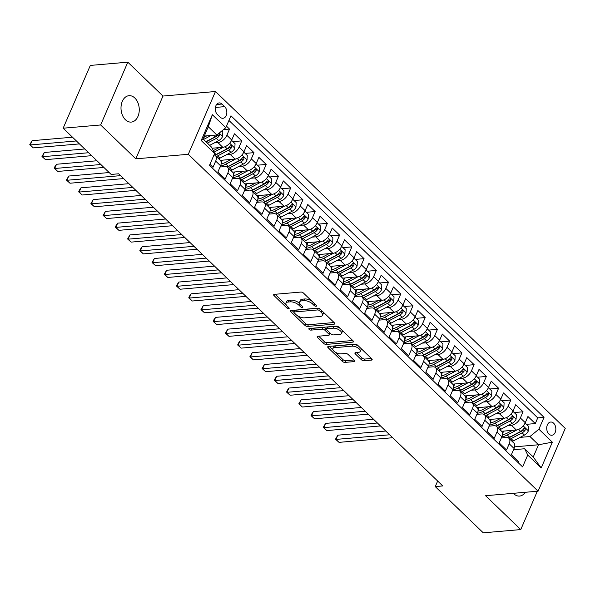 <?xml version="1.0" encoding="UTF-8"?>
<svg xmlns="http://www.w3.org/2000/svg" width="595" height="595" viewBox="0 0 595 595"><rect width="100%" height="100%" fill="white"/><g stroke="black" fill="none" stroke-linecap="round" stroke-linejoin="round"><path stroke-width="0.89" d="M316.071 306.276A1.421 0.64 -156.6 0 0 316.533 306.031A1.421 0.64 -156.6 0 0 316.257 305.376L303.502 293.09A2.03 0.915 -156.6 0 0 300.832 292.063L274.332 294.354A2.03 0.915 -156.6 0 0 273.67 294.704A2.03 0.915 -156.6 0 0 274.064 295.633L286.82 307.92A1.421 0.64 -156.6 0 0 288.687 308.641A1.421 0.64 -156.6 0 0 289.155 308.396A1.421 0.64 -156.6 0 0 288.88 307.741L287.229 306.15A6.5 2.923 -156.6 0 1 285.972 303.167A6.5 2.923 -156.6 0 1 288.099 302.044L290.308 301.858A6.5 2.923 -156.6 0 1 298.854 305.146L300.505 306.737A1.421 0.64 -156.6 0 0 302.379 307.459A1.421 0.64 -156.6 0 0 302.84 307.213A1.421 0.64 -156.6 0 0 302.565 306.559L300.914 304.967A6.5 2.923 -156.6 0 1 299.664 301.985A6.5 2.923 -156.6 0 1 301.784 300.862L303.993 300.676A6.5 2.923 -156.6 0 1 312.546 303.963L314.197 305.555A1.421 0.64 -156.6 0 0 316.071 306.276M513.329 493.322A13.246 9.089 85.1 0 0 513.738 493.731A13.246 9.089 85.1 0 0 519.576 496.074A13.246 9.089 85.1 0 0 525.259 492.288M134.834 98.026A13.246 9.089 85.1 0 0 128.989 95.691A13.246 9.089 85.1 0 0 121.194 105.315A13.246 9.089 85.1 0 0 125.433 119.751A13.246 9.089 85.1 0 0 131.272 122.087A13.246 9.089 85.1 0 0 139.066 112.462A13.246 9.089 85.1 0 0 134.834 98.026M553.633 423.209A6.627 4.544 85.1 0 0 550.71 422.041A6.627 4.544 85.1 0 0 546.812 426.853A6.627 4.544 85.1 0 0 548.932 434.075A6.627 4.544 85.1 0 0 551.848 435.243A6.627 4.544 85.1 0 0 555.745 430.43A6.627 4.544 85.1 0 0 553.633 423.209M361.373 359.722A2.03 0.915 -156.6 0 0 364.043 360.749L371.481 360.109A2.03 0.915 -156.6 0 0 372.143 359.759A2.03 0.915 -156.6 0 0 371.749 358.822L357.588 345.182A2.03 0.915 -156.6 0 0 354.91 344.148L328.418 346.439A2.03 0.915 -156.6 0 0 327.748 346.788A2.03 0.915 -156.6 0 0 328.142 347.725L342.311 361.366A2.03 0.915 -156.6 0 0 344.981 362.392L353.958 361.619A2.03 0.915 -156.6 0 0 354.627 361.269A2.03 0.915 -156.6 0 0 354.233 360.332L348.172 354.494A2.03 0.915 -156.6 0 0 345.494 353.467L341.047 353.854A5.437 2.439 -156.6 0 1 335.223 352.136A5.437 2.439 -156.6 0 1 332.843 348.603A5.437 2.439 -156.6 0 1 334.621 347.666L352.069 346.164A5.437 2.439 -156.6 0 1 357.885 347.882A5.437 2.439 -156.6 0 1 360.265 351.414A5.437 2.439 -156.6 0 1 358.488 352.344L355.579 352.597A2.03 0.915 -156.6 0 0 354.918 352.947A2.03 0.915 -156.6 0 0 355.312 353.884L361.373 359.722L362.11 358.019A2.03 0.915 -156.6 0 0 364.78 359.053L371.392 358.48M485.587 495.717L520.751 529.58L483.259 532.822L435.25 486.591L442.754 485.937L118.658 173.792L111.153 174.439L63.152 128.208L100.644 124.972L135.809 158.835L188.295 154.298L538.081 491.18L485.587 495.717M334.145 324.149A2.03 0.915 -156.6 0 0 334.807 323.799A2.03 0.915 -156.6 0 0 334.412 322.862L320.251 309.221A2.03 0.915 -156.6 0 0 317.574 308.195L291.081 310.478A2.03 0.915 -156.6 0 0 290.42 310.828A2.03 0.915 -156.6 0 0 290.806 311.765L304.975 325.406A2.03 0.915 -156.6 0 0 307.645 326.439L334.145 324.149L334.606 323.078M338.919 327.198L353.08 340.846A2.03 0.915 -156.6 0 1 353.475 341.775A2.03 0.915 -156.6 0 1 352.813 342.125L326.313 344.416A2.03 0.915 -156.6 0 1 323.643 343.389L317.581 337.551A2.03 0.915 -156.6 0 1 317.187 336.614A2.03 0.915 -156.6 0 1 317.849 336.264L328.596 335.335A2.03 0.915 -156.6 0 0 329.258 334.985A2.03 0.915 -156.6 0 0 328.871 334.055L324.848 330.18A2.03 0.915 -156.6 0 0 322.178 329.154L310.984 330.121A1.421 0.64 -156.6 0 1 309.459 329.667A1.421 0.64 -156.6 0 1 308.842 328.745A1.421 0.64 -156.6 0 1 309.303 328.5L336.242 326.172A2.03 0.915 -156.6 0 1 338.919 327.198M526.441 424.332L535.284 423.573L527.944 416.5L525.266 422.695L520.372 417.988A8.278 4.738 133.9 0 1 511.432 425.291L507.84 425.603M514.214 412.558L523.05 411.792L515.716 404.726L513.031 410.914L508.145 406.207A8.278 4.738 133.9 0 1 499.205 413.51L495.605 413.822M501.979 400.777L510.822 400.011L503.482 392.945L500.804 399.141L495.91 394.426A8.278 4.738 133.9 0 1 486.978 401.737L483.378 402.041M489.752 388.996L498.595 388.23L491.254 381.164L488.569 387.36L483.683 382.645A8.278 4.738 133.9 0 1 474.743 389.956L471.151 390.268M477.517 377.215L486.36 376.457L479.027 369.383L476.342 375.579L471.448 370.871A8.278 4.738 133.9 0 1 462.516 378.175L458.916 378.487M465.29 365.442L474.133 364.675L466.792 357.61L464.115 363.805L459.221 359.09A8.278 4.738 133.9 0 1 450.281 366.394L446.689 366.706M453.063 353.661L461.899 352.895L454.565 345.829L451.88 352.024L446.994 347.309A8.278 4.738 133.9 0 1 438.054 354.62L434.462 354.925M440.828 341.88L449.671 341.113L442.33 334.048L439.653 340.243L434.759 335.535A8.278 4.738 133.9 0 1 425.827 342.839L422.227 343.151M428.601 330.099L437.444 329.34L430.103 322.267L427.426 328.462L422.532 323.754A8.278 4.738 133.9 0 1 413.592 331.058L410 331.37M416.374 318.325L425.209 317.559L417.876 310.493L415.191 316.689L410.297 311.973A8.278 4.738 133.9 0 1 401.365 319.277L397.765 319.589M404.139 306.544L412.982 305.778L405.641 298.712L402.964 304.908L398.07 300.192A8.278 4.738 133.9 0 1 389.137 307.503L385.538 307.808M391.912 294.763L400.747 293.997L393.414 286.931L390.729 293.127L385.843 288.419A8.278 4.738 133.9 0 1 376.903 295.722L373.31 296.035M379.677 282.982L388.52 282.223L381.179 275.15L378.502 281.346L373.608 276.638A8.278 4.738 133.9 0 1 364.675 283.941L361.076 284.254M367.45 271.208L376.293 270.442L368.952 263.377L366.275 269.572L361.381 264.857A8.278 4.738 133.9 0 1 352.441 272.16L348.849 272.473M355.222 259.427L364.058 258.661L356.725 251.596L354.04 257.791L349.153 253.076A8.278 4.738 133.9 0 1 340.214 260.387L336.621 260.699M342.988 247.646L351.831 246.888L344.49 239.815L341.813 246.01L336.919 241.302A8.278 4.738 133.9 0 1 327.986 248.606L324.387 248.918M330.761 235.865L339.604 235.107L332.263 228.041L329.585 234.229L324.692 229.521A8.278 4.738 133.9 0 1 315.752 236.825L312.159 237.137M318.526 224.092L327.369 223.326L320.036 216.26L317.351 222.456L312.457 217.74A8.278 4.738 133.9 0 1 303.524 225.051L299.925 225.356M306.299 212.311L315.142 211.545L307.801 204.479L305.123 210.675L300.23 205.959A8.278 4.738 133.9 0 1 291.297 213.27L287.697 213.583M294.071 200.53L302.907 199.771L295.574 192.698L292.889 198.894L288.002 194.186A8.278 4.738 133.9 0 1 279.062 201.489L275.47 201.802M281.837 188.756L290.68 187.99L283.339 180.925L280.662 187.113L275.768 182.405A8.278 4.738 133.9 0 1 266.835 189.708L263.235 190.021M269.609 176.975L278.453 176.209L271.112 169.144L268.434 175.339L263.54 170.624A8.278 4.738 133.9 0 1 254.601 177.935L251.008 178.24M257.382 165.194L266.218 164.428L258.885 157.363L256.2 163.558L251.313 158.843A8.278 4.738 133.9 0 1 242.373 166.154L238.781 166.466M245.147 153.413L253.991 152.655L246.65 145.582L243.972 151.777L239.078 147.069A8.278 4.738 133.9 0 1 230.146 154.373L226.546 154.685M232.92 141.64L241.763 140.874L234.423 133.808L231.745 139.996A8.278 4.738 133.9 0 1 222.805 147.307L212.088 148.229M209.946 164.332L213.01 167.277L215.688 161.081A8.278 4.738 133.9 0 0 215.435 155.637A8.278 4.738 133.9 0 0 214.029 154.901M243.972 151.777A8.278 4.738 -46.1 0 1 235.032 159.088L220.329 160.352A8.278 4.738 133.9 0 1 220.581 165.797L217.896 171.992L225.237 179.058L227.915 172.862A8.278 4.738 133.9 0 0 227.662 167.418A8.278 4.738 133.9 0 0 224.858 166.593L220.053 167.009M256.2 163.558A8.278 4.738 -46.1 0 1 247.267 170.862L232.563 172.133A8.278 4.738 -46.1 0 1 232.809 177.57L230.131 183.766L237.464 190.839L240.149 184.643A8.278 4.738 133.9 0 0 239.889 179.199A8.278 4.738 133.9 0 0 237.085 178.374L232.288 178.783M239.889 179.199L244.783 183.907A8.278 4.738 -46.1 0 1 245.036 189.351L242.358 195.547L249.699 202.612L252.377 196.417A8.278 4.738 133.9 0 0 252.124 190.973A8.278 4.738 133.9 0 0 249.312 190.147L244.515 190.564M280.662 187.113A8.278 4.738 -46.1 0 1 271.729 194.424L257.018 195.696A8.278 4.738 -46.1 0 1 257.271 201.132L254.586 207.328L261.926 214.393L264.604 208.198A8.278 4.738 133.9 0 0 264.351 202.754A8.278 4.738 133.9 0 0 261.547 201.928L256.743 202.345M292.889 198.894A8.278 4.738 -46.1 0 1 283.956 206.205L269.252 207.469A8.278 4.738 -46.1 0 1 269.498 212.913L266.82 219.109L274.154 226.174L276.839 219.979A8.278 4.738 133.9 0 0 276.578 214.535A8.278 4.738 133.9 0 0 273.774 213.709L268.977 214.126M305.123 210.675A8.278 4.738 -46.1 0 1 296.184 217.978L281.48 219.25A8.278 4.738 -46.1 0 1 281.733 224.687L279.048 230.882L286.388 237.955L289.066 231.76A8.278 4.738 133.9 0 0 288.813 226.316A8.278 4.738 133.9 0 0 286.009 225.49L281.204 225.899M288.813 226.316L293.707 231.024A8.278 4.738 -46.1 0 1 293.96 236.468L291.282 242.663L298.616 249.729L301.301 243.534A8.278 4.738 133.9 0 0 301.04 238.089A8.278 4.738 133.9 0 0 298.236 237.264L293.432 237.68M329.585 234.229A8.278 4.738 -46.1 0 1 320.646 241.54L305.942 242.812A8.278 4.738 -46.1 0 1 306.187 248.249L303.51 254.444L310.85 261.51L313.528 255.314A8.278 4.738 133.9 0 0 313.275 249.87A8.278 4.738 133.9 0 0 310.464 249.045L305.666 249.461M341.813 246.01A8.278 4.738 -46.1 0 1 332.873 253.314L318.169 254.586A8.278 4.738 -46.1 0 1 318.422 260.03L315.737 266.218L323.078 273.291L325.755 267.096A8.278 4.738 133.9 0 0 325.502 261.651A8.278 4.738 133.9 0 0 322.698 260.826L317.894 261.242M354.04 257.791A8.278 4.738 -46.1 0 1 345.107 265.095L330.404 266.367A8.278 4.738 -46.1 0 1 330.649 271.803L327.971 277.999L335.305 285.065L337.99 278.877A8.278 4.738 133.9 0 0 337.729 273.432A8.278 4.738 133.9 0 0 334.925 272.607L330.128 273.016M337.729 273.432L342.623 278.14A8.278 4.738 -46.1 0 1 342.876 283.584L340.199 289.78L347.539 296.846L350.217 290.65A8.278 4.738 133.9 0 0 349.964 285.206A8.278 4.738 133.9 0 0 347.153 284.38L342.356 284.797M378.502 281.346A8.278 4.738 -46.1 0 1 369.569 288.657L354.858 289.929A8.278 4.738 -46.1 0 1 355.111 295.365L352.426 301.561L359.767 308.627L362.444 302.431A8.278 4.738 133.9 0 0 362.191 296.987A8.278 4.738 133.9 0 0 359.387 296.161L354.583 296.578M390.729 293.127A8.278 4.738 -46.1 0 1 381.797 300.43L367.093 301.702A8.278 4.738 -46.1 0 1 367.338 307.146L364.661 313.334L371.994 320.408L374.679 314.212A8.278 4.738 133.9 0 0 374.426 308.768A8.278 4.738 133.9 0 0 371.615 307.942L366.817 308.359M402.964 304.908A8.278 4.738 -46.1 0 1 394.024 312.211L379.32 313.483A8.278 4.738 -46.1 0 1 379.573 318.92L376.888 325.115L384.229 332.181L386.906 325.993A8.278 4.738 133.9 0 0 386.653 320.541A8.278 4.738 133.9 0 0 383.849 319.723L379.045 320.132M386.653 320.541L391.547 325.257A8.278 4.738 -46.1 0 1 391.8 330.701L389.123 336.896L396.456 343.962L399.141 337.767A8.278 4.738 133.9 0 0 398.881 332.322A8.278 4.738 133.9 0 0 396.077 331.497L391.272 331.913M427.426 328.462A8.278 4.738 -46.1 0 1 418.486 335.773L403.782 337.038A8.278 4.738 -46.1 0 1 404.027 342.482L401.35 348.677L408.691 355.743L411.368 349.548A8.278 4.738 133.9 0 0 411.115 344.103A8.278 4.738 133.9 0 0 408.304 343.278L403.507 343.694M439.653 340.243A8.278 4.738 -46.1 0 1 430.713 347.547L416.009 348.819A8.278 4.738 -46.1 0 1 416.262 354.263L413.577 360.451L420.918 367.524L423.595 361.329A8.278 4.738 133.9 0 0 423.343 355.884A8.278 4.738 133.9 0 0 420.539 355.059L415.734 355.475M451.88 352.024A8.278 4.738 -46.1 0 1 442.948 359.328L428.244 360.6A8.278 4.738 -46.1 0 1 428.489 366.037L425.812 372.232L433.145 379.298L435.83 373.11A8.278 4.738 133.9 0 0 435.57 367.658A8.278 4.738 133.9 0 0 432.766 366.84L427.969 367.249M435.57 367.658L440.464 372.373A8.278 4.738 -46.1 0 1 440.724 377.818L438.039 384.013L445.38 391.079L448.057 384.883A8.278 4.738 133.9 0 0 447.804 379.439A8.278 4.738 133.9 0 0 445.001 378.613L440.196 379.03M476.342 375.579A8.278 4.738 -46.1 0 1 467.41 382.89L452.698 384.154A8.278 4.738 -46.1 0 1 452.951 389.599L450.266 395.794L457.607 402.86L460.292 396.664A8.278 4.738 133.9 0 0 460.032 391.22A8.278 4.738 133.9 0 0 457.228 390.394L452.423 390.811M488.569 387.36A8.278 4.738 -46.1 0 1 479.637 394.663L464.933 395.935A8.278 4.738 -46.1 0 1 465.178 401.38L462.501 407.568L469.834 414.641L472.519 408.445A8.278 4.738 133.9 0 0 472.266 403.001A8.278 4.738 133.9 0 0 469.455 402.175L464.658 402.584M500.804 399.141A8.278 4.738 -46.1 0 1 491.864 406.445L477.16 407.716A8.278 4.738 -46.1 0 1 477.413 413.153L474.728 419.349L482.069 426.414L484.747 420.219A8.278 4.738 133.9 0 0 484.494 414.774A8.278 4.738 133.9 0 0 481.69 413.949L476.885 414.365M484.494 414.774L489.387 419.49A8.278 4.738 -46.1 0 1 489.64 424.934L486.963 431.13L494.296 438.195L496.981 432A8.278 4.738 133.9 0 0 496.721 426.555A8.278 4.738 133.9 0 0 493.917 425.73L489.112 426.146M525.266 422.695A8.278 4.738 -46.1 0 1 516.326 430.007L501.622 431.271A8.278 4.738 -46.1 0 1 501.868 436.715L499.19 442.911L506.531 449.976L509.208 443.781A8.278 4.738 133.9 0 0 508.956 438.337A8.278 4.738 133.9 0 0 506.144 437.511L501.347 437.927M513.031 410.914A8.278 4.738 -46.1 0 1 504.099 418.226L489.387 419.497M464.115 363.805A8.278 4.738 -46.1 0 1 455.175 371.109L440.471 372.381M415.191 316.689A8.278 4.738 -46.1 0 1 406.259 323.992L391.547 325.264M366.275 269.572A8.278 4.738 -46.1 0 1 357.335 276.876L342.631 278.148M317.351 222.456A8.278 4.738 -46.1 0 1 308.418 229.759L293.707 231.031M268.434 175.339A8.278 4.738 -46.1 0 1 259.494 182.643L244.79 183.915M217.443 114.575L220.135 117.163A6.419 4.403 85.1 0 0 222.969 118.293A6.419 4.403 85.1 0 0 226.74 113.63A6.419 4.403 85.1 0 0 224.687 106.639L222.002 104.051A6.419 4.403 85.1 0 0 219.168 102.92A6.419 4.403 85.1 0 0 215.397 107.576A6.419 4.403 85.1 0 0 217.443 114.575M188.295 154.298L215.472 91.511L565.25 428.393L538.081 491.18M535.284 423.573L537.739 417.883L544.038 417.34L230.949 115.794L225.81 127.68L216.878 134.983L204.271 136.069M544.038 417.34L538.899 429.218L552.353 442.174L541.19 467.975L527.735 455.019L522.596 466.897L209.507 165.351L214.646 153.473L201.192 140.517L212.356 114.716L225.81 127.68M223.43 129.621L229.529 129.093L226.851 135.288A8.278 4.738 133.9 0 1 217.911 142.592L214.319 142.904M518.319 462.776L518.758 461.757L511.417 454.684L514.102 448.489A8.278 4.738 -46.1 0 0 513.842 443.044L508.956 438.337M241.763 140.874L239.078 147.069M253.991 152.655L251.313 158.843M266.218 164.428L263.54 170.624M278.453 176.209L275.768 182.405M290.68 187.99L288.002 194.186M302.907 199.771L300.23 205.959M315.142 211.545L312.457 217.74M327.369 223.326L324.692 229.521M339.604 235.107L336.919 241.302M351.831 246.888L349.153 253.076M364.058 258.661L361.381 264.857M376.293 270.442L373.608 276.638M388.52 282.223L385.843 288.419M400.747 293.997L398.07 300.192M412.982 305.778L410.297 311.973M425.209 317.559L422.532 323.754M437.444 329.34L434.759 335.535M449.671 341.113L446.994 347.309M461.899 352.895L459.221 359.09M474.133 364.675L471.448 370.871M486.36 376.457L483.683 382.645M498.595 388.23L495.91 394.426M510.822 400.011L508.145 406.207M523.05 411.792L520.372 417.988M537.739 417.883L228.934 120.465M229.529 129.093L226.472 126.147M514.638 446.838L538.527 444.77L529.966 436.529L520.067 437.385M216.878 134.983L208.309 126.735L203.029 138.955L211.589 147.203L214.646 153.473M135.809 158.835L162.978 96.048L127.821 62.177L100.644 124.972M127.821 62.177L90.328 65.42L63.152 128.208M520.751 529.58L537.337 491.247M162.978 96.048L215.472 91.511M437.66 481.035L435.25 486.591M513.574 449.701L524.678 448.749L533.239 456.99L538.527 444.77L552.353 442.174M527.735 455.019L524.678 448.749M529.966 436.529L538.899 429.218M208.309 126.735L212.356 114.716M203.029 138.955L201.192 140.517M541.19 467.975L533.239 456.99M311.862 301.144A6.5 2.923 -156.6 0 0 304.729 298.973L303.993 300.676M299.664 301.985L300.393 300.282A6.5 2.923 -156.6 0 1 302.52 299.166L304.729 298.973M285.972 303.167L286.708 301.464A6.5 2.923 -156.6 0 1 288.828 300.349L291.037 300.155A6.5 2.923 -156.6 0 1 299.59 303.45L299.962 303.807M275.15 294.28L286.269 304.99M297.344 315.655L305.711 323.71A2.03 0.915 -156.6 0 0 308.381 324.744L334.063 322.52M291.9 310.412L293.893 312.33M319.508 310.672A1.421 0.64 -156.6 0 0 317.641 309.95L294.376 311.959A1.421 0.64 -156.6 0 0 293.915 312.204A1.421 0.64 -156.6 0 0 294.19 312.858L295.931 314.532A6.5 2.923 -156.6 0 0 304.484 317.827L320.378 316.458A6.5 2.923 -156.6 0 0 322.505 315.335A6.5 2.923 -156.6 0 0 321.248 312.345L319.508 310.672L320.17 309.147M293.915 312.204L294.651 310.508A1.421 0.64 -156.6 0 1 295.113 310.263L318.355 308.255L317.641 309.95M322.505 315.335L323.241 313.639A6.5 2.923 -156.6 0 0 322.944 311.81M352.723 340.504L327.049 342.72L326.313 344.416M318.667 336.197L324.379 341.686A2.03 0.915 -156.6 0 0 327.049 342.72M329.258 334.985L329.994 333.289A2.03 0.915 -156.6 0 0 330.017 332.999M326.491 329.362L325.584 328.485A2.03 0.915 -156.6 0 0 322.907 327.451L311.721 328.418L310.984 330.121M311.059 328.351A1.421 0.64 -156.6 0 0 311.721 328.418M339.745 334.375A5.437 2.439 -156.6 0 0 341.523 333.438A5.437 2.439 -156.6 0 0 339.143 329.905A5.437 2.439 -156.6 0 0 333.326 328.187L327.176 328.715A2.03 0.915 -156.6 0 0 326.514 329.065A2.03 0.915 -156.6 0 0 326.908 330.002L330.932 333.877A2.03 0.915 -156.6 0 0 333.602 334.903L339.745 334.375M341.523 333.438L342.259 331.742A5.437 2.439 -156.6 0 0 341.947 330.121M340.154 328.395A5.437 2.439 -156.6 0 0 334.063 326.491L333.326 328.187M326.514 329.065L327.25 327.369A2.03 0.915 -156.6 0 1 327.912 327.019L334.063 326.491M356.398 352.523L362.11 358.019M360.265 351.414L361.001 349.711A5.437 2.439 -156.6 0 0 360.801 348.276M358.636 346.193A5.437 2.439 -156.6 0 0 352.798 344.46L352.069 346.164M332.843 348.603L333.579 346.907A5.437 2.439 -156.6 0 1 335.357 345.97L352.798 344.46M335.208 352.121L343.04 359.67A2.03 0.915 -156.6 0 0 345.717 360.696L353.876 359.99M329.236 346.372L333.044 350.038M206.785 135.853L203.654 137.497M211.121 135.482L203.55 139.461M221.816 130.945L222.82 131.912L222.575 136.486A5.481 3.139 133.9 0 1 218.685 140.606L209.663 145.351M72.493 137.207L32.07 140.695L30.233 144.942L33.29 147.887L79.44 143.901M207.343 143.112L216.364 138.367A5.481 3.139 -46.1 0 0 219.518 135.534L219.317 133.726L218.053 134.12A5.481 3.139 133.9 0 1 214.892 136.954L205.87 141.699M219.518 135.534L217.361 135.719A2.796 1.599 133.9 0 1 216.342 136.471L206.063 141.878M76.383 140.956L30.233 144.942L29.75 144.719L32.07 140.695M33.29 147.887L29.75 144.719M219.012 147.634L213.746 150.401A13.142 7.519 133.9 0 1 213.27 150.647M223.43 147.218L214.014 152.171M231.581 140.353L235.055 143.692L234.809 148.267A5.481 3.139 133.9 0 1 230.92 152.387L219.882 158.188A15.834 9.051 133.9 0 1 218.685 158.768M84.721 148.981L44.298 152.476L42.461 156.716L45.518 159.661L91.675 155.674M216.357 156.53A15.834 9.051 -46.1 0 0 217.562 155.95L228.592 150.148A5.481 3.139 -46.1 0 0 231.745 147.315L231.552 145.507L230.28 145.901A5.481 3.139 133.9 0 1 227.126 148.735L216.097 154.536A15.834 9.051 133.9 0 1 214.773 155.169M231.745 147.315L229.588 147.5A2.796 1.599 133.9 0 1 228.569 148.252L217.539 154.053A13.142 7.519 133.9 0 1 214.795 155.183M88.618 152.729L42.461 156.716L41.977 156.5L44.298 152.476M45.518 159.661L41.977 156.5M231.239 159.415L225.974 162.182A13.142 7.519 133.9 0 1 221.199 163.699M235.657 158.999L225.996 164.079A15.834 9.051 133.9 0 1 220.544 165.879M243.816 152.127L247.282 155.474L247.037 160.04A5.481 3.139 133.9 0 1 243.147 164.168L232.117 169.969A15.834 9.051 133.9 0 1 230.912 170.549M221.4 163.677A13.142 7.519 133.9 0 1 222.233 160.189M96.955 160.762L56.525 164.257L54.695 168.497L57.752 171.442L103.902 167.455M228.592 168.311A15.834 9.051 -46.1 0 0 229.789 167.731L240.826 161.929A5.481 3.139 -46.1 0 0 243.98 159.096L243.779 157.288L242.507 157.682A5.481 3.139 133.9 0 1 239.354 160.516L228.324 166.317A15.834 9.051 133.9 0 1 227.007 166.95M243.98 159.096L241.823 159.281A2.796 1.599 133.9 0 1 240.797 160.033L229.767 165.834A13.142 7.519 133.9 0 1 227.022 166.957M100.845 164.51L54.695 168.497L54.212 168.273L54.941 166.578L56.525 164.257M57.752 171.442L54.212 168.273M243.474 171.189L238.208 173.963A13.142 7.519 133.9 0 1 233.426 175.48M247.892 170.78L238.231 175.86A15.834 9.051 133.9 0 1 232.771 177.652M256.043 163.908L259.517 167.247L259.264 171.821A5.481 3.139 133.9 0 1 255.374 175.942L244.344 181.743A15.834 9.051 133.9 0 1 243.139 182.33M233.627 175.458A13.142 7.519 133.9 0 1 234.46 171.97M109.183 172.543L68.76 176.038L66.923 180.278L69.979 183.223L123.634 178.589M240.819 180.092A15.834 9.051 -46.1 0 0 242.024 179.504L253.054 173.71A5.481 3.139 -46.1 0 0 256.207 170.877L256.006 169.062L254.742 169.463A5.481 3.139 133.9 0 1 251.588 172.297L240.551 178.091A15.834 9.051 133.9 0 1 239.235 178.731M256.207 170.877L254.05 171.062A2.796 1.599 133.9 0 1 253.031 171.814L242.001 177.615A13.142 7.519 133.9 0 1 239.257 178.738M120.569 175.644L66.923 180.278L66.439 180.054L68.76 176.038M69.979 183.223L66.439 180.054M255.701 182.97L250.436 185.737A13.142 7.519 133.9 0 1 245.653 187.254M260.119 182.553L250.458 187.633A15.834 9.051 133.9 0 1 245.006 189.433M268.271 175.689L271.744 179.028L271.499 183.602A5.481 3.139 133.9 0 1 267.609 187.722L256.571 193.524A15.834 9.051 133.9 0 1 255.374 194.104M245.861 187.239A13.142 7.519 133.9 0 1 246.687 183.751M128.914 183.677L80.987 187.812L79.15 192.059L82.207 195.004L135.861 190.363M253.046 191.865A15.834 9.051 -46.1 0 0 254.251 191.285L265.281 185.484A5.481 3.139 -46.1 0 0 268.442 182.65L268.241 180.843L266.969 181.237A5.481 3.139 133.9 0 1 263.816 184.071L252.786 189.872A15.834 9.051 133.9 0 1 251.462 190.504M268.442 182.65L266.277 182.836A2.796 1.599 133.9 0 1 265.258 183.587L254.229 189.388A13.142 7.519 133.9 0 1 251.484 190.519M132.804 187.418L79.15 192.059L78.674 191.835L79.403 190.14L80.987 187.812M82.207 195.004L78.674 191.835M267.936 194.751L262.67 197.518A13.142 7.519 133.9 0 1 257.888 199.035M272.354 194.334L262.692 199.414A15.834 9.051 133.9 0 1 257.233 201.214M280.505 187.462L283.971 190.809L283.726 195.383A5.481 3.139 133.9 0 1 279.836 199.504L268.806 205.305A15.834 9.051 133.9 0 1 267.601 205.885M258.089 199.02A13.142 7.519 133.9 0 1 258.922 195.532M141.141 195.45L93.222 199.593L91.385 203.832L94.441 206.777L148.088 202.144M265.013 201.653A15.834 9.051 133.9 0 1 263.697 202.285A13.142 7.519 133.9 0 0 266.456 201.17L277.493 195.368A2.796 1.599 133.9 0 0 278.512 194.617L280.855 194.052L280.468 192.624L279.204 193.018A5.481 3.139 133.9 0 1 276.043 195.852L265.013 201.653L262.692 199.414M265.281 203.646A15.834 9.051 -46.1 0 0 266.478 203.066L277.515 197.265A5.481 3.139 -46.1 0 0 280.669 194.431M145.031 199.199L91.385 203.832L90.901 203.616L93.222 199.593M94.441 206.777L90.901 203.616M280.163 206.532L274.897 209.299A13.142 7.519 133.9 0 1 270.115 210.816M284.581 206.115L274.92 211.195A15.834 9.051 133.9 0 1 269.461 212.995M292.733 199.243L296.206 202.59L295.96 207.157A5.481 3.139 133.9 0 1 292.063 211.285L281.033 217.086A15.834 9.051 133.9 0 1 279.836 217.666M270.316 210.794A13.142 7.519 133.9 0 1 271.149 207.305M153.369 207.231L105.449 211.374L103.612 215.613L106.669 218.558L160.323 213.925M277.508 215.427A15.834 9.051 -46.1 0 0 278.713 214.847L289.743 209.046A5.481 3.139 -46.1 0 0 292.896 206.212L292.695 204.405L291.431 204.799A5.481 3.139 133.9 0 1 288.278 207.633L277.24 213.434A15.834 9.051 133.9 0 1 275.924 214.066M292.896 206.212L290.739 206.398A2.796 1.599 133.9 0 1 289.72 207.149L278.691 212.951A13.142 7.519 133.9 0 1 275.946 214.074M157.266 210.98L103.612 215.613L103.128 215.39L105.449 211.374M106.669 218.558L103.128 215.39M292.39 218.305L287.125 221.08A13.142 7.519 133.9 0 1 282.35 222.597M296.808 217.889L287.147 222.969A15.834 9.051 133.9 0 1 281.695 224.769M304.96 211.024L308.433 214.364L308.188 218.938A5.481 3.139 133.9 0 1 304.298 223.058L293.268 228.859A15.834 9.051 133.9 0 1 292.063 229.447M282.551 222.575A13.142 7.519 133.9 0 1 283.376 219.086M165.603 219.012L117.676 223.147L115.839 227.394L118.903 230.339L172.55 225.706M289.475 225.208A15.834 9.051 133.9 0 1 288.151 225.847A13.142 7.519 133.9 0 0 290.918 224.732L301.948 218.93A2.796 1.599 133.9 0 0 302.967 218.179L305.309 217.614L304.93 216.178L303.658 216.573A5.481 3.139 133.9 0 1 300.505 219.406L289.475 225.208L287.147 222.969M289.743 227.208A15.834 9.051 -46.1 0 0 290.94 226.621L301.97 220.827A5.481 3.139 -46.1 0 0 305.131 217.993M169.493 222.761L115.839 227.394L115.363 227.171L116.092 225.475L117.676 223.147M118.903 230.339L115.363 227.171M304.625 230.087L299.359 232.853A13.142 7.519 133.9 0 1 294.577 234.371M309.043 229.67L299.382 234.75A15.834 9.051 133.9 0 1 293.923 236.55M317.195 222.805L320.66 226.145L320.415 230.719A5.481 3.139 133.9 0 1 316.525 234.839L305.495 240.64A15.834 9.051 133.9 0 1 304.29 241.22M294.778 234.356A13.142 7.519 133.9 0 1 295.611 230.867M177.831 230.793L129.911 234.928L128.074 239.175L131.131 242.12L184.777 237.479M301.702 236.988A15.834 9.051 133.9 0 1 300.386 237.621A13.142 7.519 133.9 0 0 303.145 236.505L314.182 230.704A2.796 1.599 133.9 0 0 315.201 229.953L317.544 229.387L317.157 227.959L315.893 228.354A5.481 3.139 133.9 0 1 312.732 231.187L301.702 236.988L299.382 234.75M301.97 238.982A15.834 9.051 -46.1 0 0 303.167 238.402L314.205 232.6A5.481 3.139 -46.1 0 0 317.358 229.767M181.72 234.534L128.074 239.175L127.59 238.952L129.911 234.928M131.131 242.12L127.59 238.952M316.852 241.868L311.587 244.634A13.142 7.519 133.9 0 1 306.804 246.151M321.27 241.451L311.609 246.531A15.834 9.051 133.9 0 1 306.157 248.331M329.422 234.579L332.895 237.926L332.65 242.5A5.481 3.139 133.9 0 1 328.76 246.62L317.723 252.421A15.834 9.051 133.9 0 1 316.525 253.001M307.013 246.137A13.142 7.519 133.9 0 1 307.838 242.648M190.065 242.567L142.138 246.709L140.301 250.949L143.358 253.894L197.012 249.26M314.197 250.763A15.834 9.051 -46.1 0 0 315.402 250.183L326.432 244.381A5.481 3.139 -46.1 0 0 329.585 241.548L329.392 239.74L328.12 240.135A5.481 3.139 133.9 0 1 324.967 242.968L313.937 248.77A15.834 9.051 133.9 0 1 312.613 249.402M329.585 241.548L327.429 241.734A2.796 1.599 133.9 0 1 326.41 242.485L315.38 248.286A13.142 7.519 133.9 0 1 312.635 249.409M193.955 246.315L140.301 250.949L139.818 250.733L140.554 249.03L142.138 246.709M143.358 253.894L139.818 250.733M329.08 253.649L323.814 256.415A13.142 7.519 133.9 0 1 319.039 257.933M333.498 253.232L323.836 258.312A15.834 9.051 133.9 0 1 318.385 260.104M341.656 246.36L345.122 249.707L344.877 254.273A5.481 3.139 133.9 0 1 340.987 258.401L329.957 264.202A15.834 9.051 133.9 0 1 328.752 264.782M319.24 257.91A13.142 7.519 133.9 0 1 320.073 254.422M202.293 254.348L154.365 258.49L152.536 262.73L155.593 265.675L209.239 261.041M326.432 262.544A15.834 9.051 -46.1 0 0 327.629 261.964L338.667 256.162A5.481 3.139 -46.1 0 0 341.82 253.329L341.619 251.521L340.347 251.916A5.481 3.139 133.9 0 1 337.194 254.749L326.164 260.55A15.834 9.051 133.9 0 1 324.848 261.183M341.82 253.329L339.663 253.515A2.796 1.599 133.9 0 1 338.644 254.266L327.607 260.067A13.142 7.519 133.9 0 1 324.863 261.19M206.182 258.096L152.536 262.73L152.052 262.507L154.365 258.49M155.593 265.675L152.052 262.507M341.314 265.422L336.049 268.196A13.142 7.519 133.9 0 1 331.266 269.714M345.732 265.006L336.071 270.085A15.834 9.051 133.9 0 1 330.612 271.885M353.884 258.141L357.357 261.48L357.104 266.054A5.481 3.139 133.9 0 1 353.214 270.175L342.185 275.976A15.834 9.051 133.9 0 1 340.987 276.563M331.467 269.691A13.142 7.519 133.9 0 1 332.3 266.203M214.52 266.129L166.6 270.264L164.763 274.511L167.82 277.456L221.474 272.822M338.659 274.325A15.834 9.051 -46.1 0 0 339.864 273.737L350.894 267.936A5.481 3.139 -46.1 0 0 354.047 265.102L353.846 263.295L352.582 263.689A5.481 3.139 133.9 0 1 349.429 266.523L338.391 272.324A15.834 9.051 133.9 0 1 337.075 272.964M354.047 265.102L351.89 265.296A2.796 1.599 133.9 0 1 350.872 266.047L339.842 271.848A13.142 7.519 133.9 0 1 337.097 272.971M218.417 269.877L164.763 274.511L164.28 274.288L166.6 270.264M167.82 277.456L164.28 274.288M353.542 277.203L348.276 279.97A13.142 7.519 133.9 0 1 343.493 281.487M357.959 276.787L348.298 281.866A15.834 9.051 133.9 0 1 342.846 283.666M366.111 269.922L369.584 273.261L369.339 277.835A5.481 3.139 133.9 0 1 365.449 281.956L354.412 287.757A15.834 9.051 133.9 0 1 353.214 288.337M343.702 281.472A13.142 7.519 133.9 0 1 344.527 277.984M226.755 277.902L178.827 282.045L176.99 286.292L180.047 289.237L233.701 284.596M350.886 286.098A15.834 9.051 -46.1 0 0 352.091 285.518L363.121 279.717A5.481 3.139 -46.1 0 0 366.282 276.883L366.081 275.076L364.809 275.47A5.481 3.139 133.9 0 1 361.656 278.304L350.626 284.105A15.834 9.051 133.9 0 1 349.302 284.737M366.282 276.883L364.118 277.069A2.796 1.599 133.9 0 1 363.099 277.82L352.069 283.622A13.142 7.519 133.9 0 1 349.325 284.752M230.644 281.651L176.99 286.292L176.514 286.069L177.243 284.373L178.827 282.045M180.047 289.237L176.514 286.069M365.776 288.984L360.511 291.751A13.142 7.519 133.9 0 1 355.728 293.268M370.194 288.568L360.533 293.647A15.834 9.051 133.9 0 1 355.074 295.447M378.346 281.695L381.812 285.042L381.566 289.616A5.481 3.139 133.9 0 1 377.676 293.737L366.646 299.538A15.834 9.051 133.9 0 1 365.442 300.118M355.929 293.246A13.142 7.519 133.9 0 1 356.762 289.758M238.982 289.683L191.062 293.826L189.225 298.065L192.282 301.011L245.928 296.377M362.853 295.886A15.834 9.051 133.9 0 1 361.537 296.518A13.142 7.519 133.9 0 0 364.296 295.403L375.333 289.601A2.796 1.599 133.9 0 0 376.352 288.85L378.695 288.285L378.308 286.857L377.044 287.251A5.481 3.139 133.9 0 1 373.883 290.085L362.853 295.886L360.533 293.647M363.121 297.879A15.834 9.051 -46.1 0 0 364.318 297.299L375.356 291.498A5.481 3.139 -46.1 0 0 378.509 288.664M242.872 293.432L189.225 298.065L188.741 297.85L189.478 296.146L191.062 293.826M192.282 301.011L188.741 297.85M378.004 300.765L372.738 303.532A13.142 7.519 133.9 0 1 367.955 305.049M382.421 300.349L372.76 305.428A15.834 9.051 133.9 0 1 367.308 307.221M390.573 293.476L394.046 296.823L393.801 301.39A5.481 3.139 133.9 0 1 389.911 305.518L378.874 311.311A15.834 9.051 133.9 0 1 377.676 311.899M368.164 305.027A13.142 7.519 133.9 0 1 368.989 301.539M251.209 301.464L203.289 305.607L201.452 309.846L204.509 312.791L258.163 308.158M375.348 309.66A15.834 9.051 -46.1 0 0 376.553 309.08L387.583 303.279A5.481 3.139 -46.1 0 0 390.737 300.445L390.543 298.638L389.271 299.032A5.481 3.139 133.9 0 1 386.118 301.866L375.081 307.667A15.834 9.051 133.9 0 1 373.764 308.299M390.737 300.445L388.58 300.631A2.796 1.599 133.9 0 1 387.561 301.382L376.531 307.184A13.142 7.519 133.9 0 1 373.786 308.307M255.106 305.213L201.452 309.846L200.969 309.623L203.289 305.607M204.509 312.791L200.969 309.623M390.231 312.539L384.965 315.313A13.142 7.519 133.9 0 1 380.19 316.83M394.649 312.122L384.987 317.202A15.834 9.051 133.9 0 1 379.536 319.002M402.8 305.257L406.273 308.597L406.028 313.171A5.481 3.139 133.9 0 1 402.138 317.291L391.108 323.092A15.834 9.051 133.9 0 1 389.904 323.673M380.391 316.808A13.142 7.519 133.9 0 1 381.216 313.32M263.444 313.245L215.516 317.38L213.679 321.627L216.744 324.572L270.39 319.939M387.315 319.441A15.834 9.051 133.9 0 1 385.991 320.073A13.142 7.519 133.9 0 0 388.758 318.957L399.788 313.163A2.796 1.599 133.9 0 0 400.814 312.412L403.15 311.847L402.77 310.412L401.499 310.806A5.481 3.139 133.9 0 1 398.345 313.639L387.315 319.441L384.987 317.202M387.583 321.441A15.834 9.051 -46.1 0 0 388.78 320.854L399.81 315.053A5.481 3.139 -46.1 0 0 402.971 312.219M267.334 316.994L213.679 321.627L213.203 321.404L213.932 319.708L215.516 317.38M216.744 324.572L213.203 321.404M402.465 324.32L397.2 327.086A13.142 7.519 133.9 0 1 392.417 328.604M406.883 323.903L397.222 328.983A15.834 9.051 133.9 0 1 391.763 330.783M415.035 317.038L418.508 320.378L418.255 324.952A5.481 3.139 133.9 0 1 414.365 329.072L403.336 334.873A15.834 9.051 133.9 0 1 402.131 335.454M392.618 328.589A13.142 7.519 133.9 0 1 393.451 325.101M275.671 325.019L227.751 329.161L225.914 333.408L228.971 336.346L282.625 331.713M399.543 331.222A15.834 9.051 133.9 0 1 398.226 331.854A13.142 7.519 133.9 0 0 400.985 330.738L412.023 324.937A2.796 1.599 133.9 0 0 413.042 324.186L415.384 323.62L414.998 322.192L413.733 322.587A5.481 3.139 133.9 0 1 410.58 325.42L399.543 331.222L397.222 328.983M399.81 333.215A15.834 9.051 -46.1 0 0 401.015 332.635L412.045 326.834A5.481 3.139 -46.1 0 0 415.198 324M279.561 328.767L225.914 333.408L225.431 333.185L227.751 329.161M228.971 336.346L225.431 333.185M414.693 336.101L409.427 338.867A13.142 7.519 133.9 0 1 404.645 340.385M419.111 335.684L409.449 340.764A15.834 9.051 133.9 0 1 403.998 342.564M427.262 328.812L430.735 332.159L430.49 336.733A5.481 3.139 133.9 0 1 426.6 340.853L415.563 346.654A15.834 9.051 133.9 0 1 414.365 347.235M404.853 340.362A13.142 7.519 133.9 0 1 405.678 336.874M287.906 336.8L239.978 340.942L238.141 345.182L241.198 348.127L294.852 343.493M412.038 344.996A15.834 9.051 -46.1 0 0 413.242 344.416L424.272 338.614A5.481 3.139 -46.1 0 0 427.426 335.781L427.232 333.974L425.961 334.368A5.481 3.139 133.9 0 1 422.807 337.201L411.777 343.003A15.834 9.051 133.9 0 1 410.453 343.635M427.426 335.781L425.269 335.967A2.796 1.599 133.9 0 1 424.25 336.718L413.22 342.519A13.142 7.519 133.9 0 1 410.476 343.642M291.795 340.548L238.141 345.182L237.658 344.966L238.394 343.263L239.978 340.942M241.198 348.127L237.658 344.966M426.92 347.874L421.654 350.648A13.142 7.519 133.9 0 1 416.879 352.166M431.345 347.465L421.684 352.545A15.834 9.051 133.9 0 1 416.225 354.337M439.497 340.593L442.963 343.94L442.717 348.506A5.481 3.139 133.9 0 1 438.827 352.634L427.798 358.428A15.834 9.051 133.9 0 1 426.593 359.016M417.08 352.143A13.142 7.519 133.9 0 1 417.913 348.655M300.133 348.581L252.206 352.723L250.376 356.963L253.433 359.908L307.079 355.274M424.272 356.777A15.834 9.051 -46.1 0 0 425.47 356.197L436.507 350.396A5.481 3.139 -46.1 0 0 439.66 347.562L439.46 345.747L438.188 346.149A5.481 3.139 133.9 0 1 435.034 348.982L424.004 354.776A15.834 9.051 133.9 0 1 422.688 355.416M439.66 347.562L437.504 347.748A2.796 1.599 133.9 0 1 436.485 348.499L425.447 354.3A13.142 7.519 133.9 0 1 422.703 355.423M304.023 352.329L250.376 356.963L249.893 356.74L252.206 352.723M253.433 359.908L249.893 356.74M439.155 359.655L433.889 362.422A13.142 7.519 133.9 0 1 429.107 363.947M443.572 359.239L433.911 364.318A15.834 9.051 133.9 0 1 428.452 366.118M451.724 352.374L455.197 355.713L454.952 360.287A5.481 3.139 133.9 0 1 451.055 364.408L440.025 370.209A15.834 9.051 133.9 0 1 438.827 370.789M429.307 363.924A13.142 7.519 133.9 0 1 430.14 360.436M312.36 360.362L264.44 364.497L262.603 368.744L265.66 371.689L319.314 367.055M436.499 368.558A15.834 9.051 -46.1 0 0 437.704 367.97L448.734 362.169A5.481 3.139 -46.1 0 0 451.888 359.335L451.687 357.528L450.422 357.922A5.481 3.139 133.9 0 1 447.269 360.756L436.232 366.557A15.834 9.051 133.9 0 1 434.915 367.189M451.888 359.335L449.731 359.521A2.796 1.599 133.9 0 1 448.712 360.28L437.682 366.074A13.142 7.519 133.9 0 1 434.938 367.204M316.257 364.11L262.603 368.744L262.12 368.521L264.44 364.497M265.66 371.689L262.12 368.521M451.382 371.436L446.116 374.203A13.142 7.519 133.9 0 1 441.341 375.72M455.8 371.02L446.138 376.1A15.834 9.051 133.9 0 1 440.687 377.899M463.951 364.155L467.425 367.494L467.179 372.068A5.481 3.139 133.9 0 1 463.289 376.189L452.252 381.99A15.834 9.051 133.9 0 1 451.055 382.57M441.542 375.705A13.142 7.519 133.9 0 1 442.368 372.217M324.595 372.135L276.668 376.278L274.83 380.517L277.887 383.463L331.541 378.829M448.727 380.331A15.834 9.051 -46.1 0 0 449.932 379.751L460.961 373.95A5.481 3.139 -46.1 0 0 464.122 371.116L463.921 369.309L462.65 369.703A5.481 3.139 133.9 0 1 459.496 372.537L448.466 378.338A15.834 9.051 133.9 0 1 447.143 378.97M464.122 371.116L461.958 371.302A2.796 1.599 133.9 0 1 460.939 372.054L449.909 377.855A13.142 7.519 133.9 0 1 447.165 378.985M328.485 375.884L274.83 380.517L274.355 380.302L275.083 378.606L276.668 376.278M277.887 383.463L274.355 380.302M463.617 383.217L458.351 385.984A13.142 7.519 133.9 0 1 453.569 387.501M468.034 382.801L458.373 387.88A15.834 9.051 133.9 0 1 452.914 389.68M476.186 375.928L479.652 379.275L479.406 383.849A5.481 3.139 133.9 0 1 475.517 387.97L464.487 393.771A15.834 9.051 133.9 0 1 463.282 394.351M453.769 387.479A13.142 7.519 133.9 0 1 454.602 383.991M336.822 383.916L288.902 388.059L287.065 392.298L290.122 395.244L343.769 390.61M460.694 390.119A15.834 9.051 133.9 0 1 459.377 390.751A13.142 7.519 133.9 0 0 462.137 389.636L473.174 383.835A2.796 1.599 133.9 0 0 474.193 383.083L476.536 382.518L476.149 381.09L474.884 381.484A5.481 3.139 133.9 0 1 471.723 384.318L460.694 390.119L458.373 387.88M460.961 392.112A15.834 9.051 -46.1 0 0 462.159 391.532L473.196 385.731A5.481 3.139 -46.1 0 0 476.35 382.897M340.712 387.665L287.065 392.298L286.582 392.083L287.318 390.38L288.902 388.059M290.122 395.244L286.582 392.083M475.844 394.991L470.578 397.765A13.142 7.519 133.9 0 1 465.796 399.282M480.262 394.582L470.6 399.662A15.834 9.051 133.9 0 1 465.149 401.454M488.413 387.709L491.887 391.056L491.641 395.623A5.481 3.139 133.9 0 1 487.751 399.751L476.714 405.545A15.834 9.051 133.9 0 1 475.517 406.132M466.004 399.26A13.142 7.519 133.9 0 1 466.83 395.772M349.049 395.697L301.13 399.84L299.292 404.079L302.349 407.025L356.003 402.391M473.189 403.893A15.834 9.051 -46.1 0 0 474.394 403.306L485.423 397.512A5.481 3.139 -46.1 0 0 488.577 394.678L488.383 392.864L487.112 393.265A5.481 3.139 133.9 0 1 483.958 396.099L472.921 401.893A15.834 9.051 133.9 0 1 471.604 402.532M488.577 394.678L486.42 394.864A2.796 1.599 133.9 0 1 485.401 395.615L474.371 401.417A13.142 7.519 133.9 0 1 471.627 402.54M352.947 399.446L299.292 404.079L298.809 403.856L301.13 399.84M302.349 407.025L298.809 403.856M488.071 406.772L482.805 409.538A13.142 7.519 133.9 0 1 478.03 411.063M492.489 406.355L482.828 411.435A15.834 9.051 133.9 0 1 477.376 413.235M500.64 399.49L504.114 402.83L503.868 407.404A5.481 3.139 133.9 0 1 499.978 411.524L488.949 417.326A15.834 9.051 133.9 0 1 487.744 417.906M478.231 411.041A13.142 7.519 133.9 0 1 479.064 407.553M361.284 407.478L313.357 411.614L311.52 415.86L314.584 418.806L368.231 414.165M485.156 413.674A15.834 9.051 133.9 0 1 483.839 414.306A13.142 7.519 133.9 0 0 486.598 413.19L497.628 407.389A2.796 1.599 133.9 0 0 498.655 406.638L500.997 406.073L500.611 404.645L499.339 405.039A5.481 3.139 133.9 0 1 496.185 407.873L485.156 413.674L482.828 411.435M485.423 415.667A15.834 9.051 -46.1 0 0 486.621 415.087L497.651 409.286A5.481 3.139 -46.1 0 0 500.812 406.452M365.174 411.227L311.52 415.86L311.044 415.637L311.773 413.941L313.357 411.614M314.584 418.806L311.044 415.637M500.306 418.553L495.04 421.32A13.142 7.519 133.9 0 1 490.258 422.837M504.724 418.136L495.062 423.216A15.834 9.051 133.9 0 1 489.603 425.016M512.875 411.271L516.348 414.611L516.096 419.185A5.481 3.139 133.9 0 1 512.206 423.305L501.176 429.107A15.834 9.051 133.9 0 1 499.971 429.687M490.459 422.822A13.142 7.519 133.9 0 1 491.291 419.334M373.511 419.252L325.591 423.395L323.754 427.634L326.811 430.579L380.465 425.946M497.383 425.455A15.834 9.051 133.9 0 1 496.066 426.087A13.142 7.519 133.9 0 0 498.833 424.971L509.863 419.17A2.796 1.599 133.9 0 0 510.882 418.419L513.225 417.854L512.838 416.426L511.574 416.82A5.481 3.139 133.9 0 1 508.42 419.654L497.383 425.455L495.062 423.216M497.651 427.448A15.834 9.051 -46.1 0 0 498.855 426.868L509.885 421.067A5.481 3.139 -46.1 0 0 513.039 418.233M377.401 423L323.754 427.634L323.271 427.418L325.591 423.395M326.811 430.579L323.271 427.418M512.533 430.334L507.267 433.101A13.142 7.519 133.9 0 1 502.485 434.618M516.951 429.917L507.29 434.997A15.834 9.051 133.9 0 1 501.838 436.797M525.102 423.045L528.576 426.392L528.33 430.959A5.481 3.139 133.9 0 1 524.44 435.086L513.403 440.888A15.834 9.051 133.9 0 1 512.206 441.468M502.693 434.595A13.142 7.519 133.9 0 1 503.519 431.107M385.746 431.033L337.819 435.176L335.982 439.415L339.038 442.36L392.693 437.727M509.878 439.229A15.834 9.051 -46.1 0 0 511.083 438.649L522.113 432.848A5.481 3.139 -46.1 0 0 525.266 430.014L525.073 428.207L523.801 428.601A5.481 3.139 133.9 0 1 520.647 431.435L509.618 437.236A15.834 9.051 133.9 0 1 508.294 437.868M525.266 430.014L523.109 430.2A2.796 1.599 133.9 0 1 522.09 430.951L511.06 436.752A13.142 7.519 133.9 0 1 508.316 437.875M389.636 434.781L335.982 439.415L335.498 439.192L337.819 435.176M339.038 442.36L335.498 439.192M516.326 430.007L511.432 425.291M504.099 418.226L499.205 413.51M491.864 406.445L486.978 401.737M479.637 394.663L474.743 389.956M467.41 382.89L462.516 378.175M455.175 371.109L450.281 366.394M442.948 359.328L438.054 354.62M430.713 347.547L425.827 342.839M418.486 335.773L413.592 331.058M406.259 323.992L401.365 319.277M394.024 312.211L389.137 307.503M381.797 300.43L376.903 295.722M369.569 288.657L364.675 283.941M357.335 276.876L352.441 272.16M345.107 265.095L340.214 260.387M332.873 253.314L327.986 248.606M320.646 241.54L315.752 236.825M308.418 229.759L303.524 225.051M296.184 217.978L291.297 213.27M283.956 206.205L279.062 201.489M271.729 194.424L266.835 189.708M259.494 182.643L254.601 177.935M247.267 170.862L242.373 166.154M235.032 159.088L230.146 154.373M222.805 147.307L217.911 142.592M220.581 165.797L215.688 161.081M514.102 448.489L509.208 443.781M501.868 436.715L496.981 432M489.64 424.934L484.747 420.219M477.413 413.153L472.519 408.445M465.178 401.38L460.292 396.664M452.951 389.599L448.057 384.883M440.724 377.818L435.83 373.11M428.489 366.037L423.595 361.329M416.262 354.263L411.368 349.548M404.027 342.482L399.141 337.767M391.8 330.701L386.906 325.993M379.573 318.92L374.679 314.212M367.338 307.146L362.444 302.431M355.111 295.365L350.217 290.65M342.876 283.584L337.99 278.877M330.649 271.803L325.755 267.096M318.422 260.03L313.528 255.314M306.187 248.249L301.301 243.534M293.96 236.468L289.066 231.76M281.733 224.687L276.839 219.979M269.498 212.913L264.604 208.198M257.271 201.132L252.377 196.417M245.036 189.351L240.149 184.643M232.809 177.57L227.915 172.862M231.745 139.996L226.851 135.288M216.58 104.519L222.002 104.051M215.42 107.442L224.687 106.639M313.208 302.438L312.546 303.963M302.52 299.166L301.784 300.862M301.167 305.213L300.505 306.737M299.59 303.45L298.854 305.146M291.037 300.155L290.308 301.858M288.828 300.349L288.099 302.044M287.474 306.395L286.82 307.92M274.63 294.324L274.064 295.633M314.859 304.03L314.197 305.555M308.381 324.744L307.645 326.439M305.711 323.71L304.975 325.406M291.372 310.456L290.806 311.765M295.113 310.263L294.376 311.959M321.91 310.821L321.248 312.345M353.274 341.054L352.813 342.125M324.379 341.686L323.643 343.389M318.147 336.242L317.581 337.551M329.526 332.523L328.871 334.055M325.584 328.485L324.848 330.18M322.907 327.451L322.178 329.154M327.912 327.019L327.176 328.715M355.877 352.575L355.312 353.884M335.357 345.97L334.621 347.666M354.427 360.548L353.958 361.619M345.717 360.696L344.981 362.392M343.04 359.67L342.311 361.366M328.708 346.416L328.142 347.725M371.942 359.03L371.481 360.109M364.78 359.053L364.043 360.749M222.582 136.374L219.183 133.094M214.892 136.954L213.181 135.303M218.685 140.606L216.364 138.367M234.817 148.148L229.692 143.216M216.097 154.536L214.349 152.856M219.882 158.188L217.562 155.95M227.126 148.735L225.029 146.72M230.92 152.387L228.592 150.148M247.044 159.929L241.92 154.99M228.324 166.317L225.996 164.079M232.117 169.969L229.789 167.731M239.354 160.516L237.264 158.501M243.147 164.168L240.826 161.929M259.271 171.71L254.147 166.771M240.551 178.091L238.231 175.86M244.344 181.743L242.024 179.504M251.588 172.297L249.491 170.282M255.374 175.942L253.054 173.71M271.506 183.491L266.382 178.552M252.786 189.872L250.458 187.633M256.571 193.524L254.251 191.285M263.816 184.071L261.726 182.055M267.609 187.722L265.281 185.484M283.733 195.264L278.609 190.333M268.806 205.305L266.478 203.066M276.043 195.852L273.953 193.836M279.836 199.504L277.515 197.265M295.968 207.045L290.836 202.107M277.24 213.434L274.92 211.195M281.033 217.086L278.713 214.847M288.278 207.633L286.18 205.617M292.063 211.285L289.743 209.046M308.195 218.826L303.071 213.888M293.268 228.859L290.94 226.621M300.505 219.406L298.415 217.391M304.298 223.058L301.97 220.827M320.422 230.607L315.298 225.669M305.495 240.64L303.167 238.402M312.732 231.187L310.642 229.172M316.525 234.839L314.205 232.6M332.657 242.381L327.533 237.45M313.937 248.77L311.609 246.531M317.723 252.421L315.402 250.183M324.967 242.968L322.877 240.953M328.76 246.62L326.432 244.381M344.884 254.162L339.76 249.223M326.164 260.55L323.836 258.312M329.957 264.202L327.629 261.964M337.194 254.749L335.104 252.734M340.987 258.401L338.667 256.162M357.112 265.943L351.987 261.004M338.391 272.324L336.071 270.085M342.185 275.976L339.864 273.737M349.429 266.523L347.331 264.507M353.214 270.175L350.894 267.936M369.346 277.716L364.222 272.785M350.626 284.105L348.298 281.866M354.412 287.757L352.091 285.518M361.656 278.304L359.566 276.288M365.449 281.956L363.121 279.717M381.573 289.497L376.449 284.566M366.646 299.538L364.318 297.299M373.883 290.085L371.793 288.069M377.676 293.737L375.356 291.498M393.808 301.278L388.676 296.34M375.081 307.667L372.76 305.428M378.874 311.311L376.553 309.08M386.118 301.866L384.02 299.85M389.911 305.518L387.583 303.279M406.035 313.059L400.911 308.121M391.108 323.092L388.78 320.854M398.345 313.639L396.255 311.624M402.138 317.291L399.81 315.053M418.263 324.833L413.138 319.902M403.336 334.873L401.015 332.635M410.58 325.42L408.482 323.405M414.365 329.072L412.045 326.834M430.497 336.614L425.373 331.675M411.777 343.003L409.449 340.764M415.563 346.654L413.242 344.416M422.807 337.201L420.717 335.186M426.6 340.853L424.272 338.614M442.725 348.395L437.6 343.456M424.004 354.776L421.684 352.545M427.798 358.428L425.47 356.197M435.034 348.982L432.944 346.967M438.827 352.634L436.507 350.396M454.952 360.176L449.827 355.237M436.232 366.557L433.911 364.318M440.025 370.209L437.704 367.97M447.269 360.756L445.172 358.74M451.055 364.408L448.734 362.169M467.187 371.949L462.062 367.018M448.466 378.338L446.138 376.1M452.252 381.99L449.932 379.751M459.496 372.537L457.406 370.521M463.289 376.189L460.961 373.95M479.414 383.73L474.289 378.792M464.487 393.771L462.159 391.532M471.723 384.318L469.634 382.302M475.517 387.97L473.196 385.731M491.649 395.511L486.517 390.573M472.921 401.893L470.6 399.662M476.714 405.545L474.394 403.306M483.958 396.099L481.861 394.083M487.751 399.751L485.423 397.512M503.876 407.292L498.751 402.354M488.949 417.326L486.621 415.087M496.185 407.873L494.095 405.857M499.978 411.524L497.651 409.286M516.103 419.066L510.979 414.135M501.176 429.107L498.855 426.868M508.42 419.654L506.323 417.638M512.206 423.305L509.885 421.067M528.338 430.847L523.213 425.908M509.618 437.236L507.29 434.997M513.403 440.888L511.083 438.649M520.647 431.435L518.557 429.419M524.44 435.086L522.113 432.848M220.321 160.352L215.435 155.637M232.556 172.126L227.662 167.418M257.01 195.688L252.124 190.973M269.245 207.469L264.351 202.754M281.472 219.243L276.578 214.535M305.934 242.805L301.04 238.089M318.161 254.586L313.275 249.87M330.396 266.359L325.502 261.651M354.851 289.921L349.964 285.206M367.085 301.695L362.191 296.987M379.312 313.476L374.426 308.768M403.774 337.038L398.881 332.322M416.002 348.811L411.115 344.103M428.236 360.592L423.343 355.884M452.698 384.154L447.804 379.439M464.926 395.928L460.032 391.22M477.153 407.709L472.266 403.001M501.615 431.271L496.721 426.555"/></g></svg>
